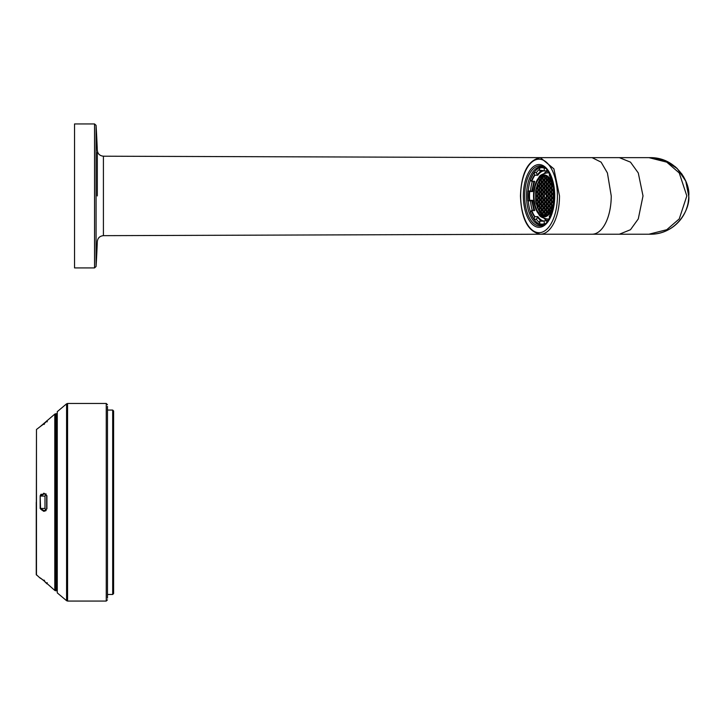 <?xml version="1.0" encoding="UTF-8"?>
<svg xmlns="http://www.w3.org/2000/svg" width="725" height="725" viewBox="0 0 725 725"><rect width="100%" height="100%" fill="white"/><g stroke="black" fill="none" stroke-linecap="round" stroke-linejoin="round"><path stroke-width="1.09" d="M46.907 508.832L43.609 511.27L40.165 508.47L43.609 511.27L46.083 510.581L44.134 511.261L46.907 508.832L46.907 495.701L43.609 493.263L43.998 493.933L40.555 496.054L44.995 496.09L46.019 494.414M44.995 496.09L44.995 508.442L46.019 510.119M56.931 413.776A0.616 0.616 0 0 0 56.713 413.73L55.852 413.73L55.852 590.793L56.713 590.793A0.616 0.616 0 0 0 56.931 590.757M46.69 508.787L46.69 495.737L44.134 493.272L40.165 496.063L40.165 508.47L44.995 508.442M41.071 494.196L40.228 495.528M44.234 581.06L54.801 590.44L54.801 414.093L40.165 426.635L43.609 424.007L43.998 424.469L43.609 424.007L44.134 423.554L43.609 424.007M43.998 580.054L43.609 580.526L43.998 580.054L43.609 580.526L44.134 580.97L44.524 580.507L44.134 580.97L44.524 580.507L44.134 580.97L40.555 578.115M44.524 493.933L43.5 493.952M42.186 494.26L41.715 494.477M40.99 495.039L40.609 495.683M36.468 575.052L36.468 429.481L36.25 574.581L40.165 578.151M44.134 423.563L44.524 424.025M44.524 510.599L43.092 510.527M42.34 510.337L41.842 510.119M40.917 509.403L40.591 508.778M40.555 508.588L43.998 510.599M43.998 493.933L46.083 493.952M36.25 502.262L36.25 574.091M107.481 406.381L107.481 502.262L107.481 406.381M107.481 598.152L107.481 502.262M113.608 410.975L113.608 593.558L112.683 594.473L112.683 410.06L113.608 410.975M74.548 123.939L74.548 267.915L94.549 267.915L94.549 123.939L74.548 123.939M674.912 225.393L677.177 223.363M688.75 196.185L685.759 181.096L677.259 168.581L664.571 160.334L649.682 157.642L664.571 160.334L677.259 168.581L685.759 181.096L688.75 195.968M688.75 195.895L688.75 195.931A38.289 38.289 0 0 1 649.682 234.211A38.289 38.289 0 0 0 688.75 195.931C690.427 183.189 676.797 157.515 650.461 157.642L540.361 157.642L553.9 168.852L559.51 195.931A38.289 19.149 90 0 1 540.361 234.22C527.99 231.692 521.357 218.923 520.45 195.931C521.357 172.931 527.99 160.171 540.361 157.642M543.895 224.424L539.618 223.971L539.971 220.817A25.275 12.633 -90 0 0 542.164 221.207A25.275 12.633 -90 0 0 544.221 220.871M530.501 212.271L531.815 210.431A25.275 12.633 -90 0 0 534.914 216.63L537.832 216.63L536.382 219.267A28.492 14.246 -90 0 0 539.545 222.602M536.382 219.267L533.999 219.267A28.719 14.355 -90 0 0 542.4 224.65L545.925 223.391M532.286 181.431A28.492 14.246 -90 0 0 530.528 190.983L527.981 191.01L529.721 191.545A25.275 12.633 -90 0 0 529.721 200.317L532.639 200.317L530.528 200.879A28.492 14.246 -90 0 0 532.286 210.431M530.528 200.879L528.135 200.879M539.545 169.26A28.492 14.246 -90 0 0 536.382 172.595L533.836 172.668L534.914 175.233A25.275 12.633 -90 0 0 531.815 181.431L530.356 179.764A28.184 14.092 -90 0 1 533.817 172.849M543.904 167.439L542.164 167.439A28.492 14.246 -90 0 0 539.69 167.874L539.69 167.874M544.955 167.874L544.348 168.173L544.122 170.738L547.203 171.046M544.955 223.989L544.348 223.69L544.122 221.125L539.681 221.125M544.638 223.989L542.164 224.424A28.492 14.246 -90 0 1 539.69 223.989L539.618 223.971M537.832 216.63A25.275 12.633 -90 0 0 542.889 220.817L539.971 220.817M534.914 216.63L533.817 219.013A28.184 14.092 -90 0 1 530.356 212.099M532.639 200.317A25.275 12.633 -90 0 0 534.733 210.431L531.815 210.431M529.721 200.317L528.027 200.825A28.184 14.092 -90 0 1 528.027 191.038M531.815 181.431L534.733 181.431A25.275 12.633 -90 0 0 532.639 191.545L529.721 191.545M532.639 191.545L531.806 191.436L533.953 181.087M530.528 190.983L531.806 191.436M544.221 170.991A25.275 12.633 -90 0 0 542.164 170.656A25.275 12.633 -90 0 0 539.971 171.046L542.889 171.046A25.275 12.633 -90 0 0 537.832 175.233L534.914 175.233M537.832 175.233L537.125 174.725L540.995 171.046M536.382 172.595L537.125 174.725M539.971 171.046L539.454 168.173A28.184 14.092 -90 0 1 541.901 167.747A28.184 14.092 -90 0 1 544.348 168.173M546.877 169.568L546.804 170.438A0.616 0.526 109.4 0 0 547.275 171.046M539.681 170.738A25.583 12.787 -90 0 1 541.901 170.348L544.357 171.046M552.568 180.996L549.233 174.979L549.695 173.674M552.513 210.431L552.377 210.603A25.583 12.787 -90 0 1 549.233 216.884L549.695 218.189M548.018 220.871L546.804 221.424L546.877 222.285M544.357 220.817L547.203 220.817M546.804 221.424A0.616 0.526 -109.4 0 1 547.275 220.817M547.438 171.136A25.275 12.633 -90 0 0 544.203 173.366M544.203 218.497A25.275 12.633 -90 0 0 547.438 220.726M549.197 219.059L547.384 219.059L549.405 218.705M549.197 172.804L547.384 172.804C537.615 175.097 540.08 177.009 537.143 179.972L534.416 187.503A20.98 10.494 -90 0 0 534.416 204.359A20.98 10.494 -90 0 0 544.022 216.911A20.98 10.494 -90 0 0 554.516 195.931A20.98 10.494 -90 0 0 544.022 174.942A20.98 10.494 -90 0 0 534.416 187.503M554.045 195.931A20.037 10.023 -90 0 0 544.022 175.894A20.037 10.023 -90 0 0 533.999 195.931A20.037 10.023 -90 0 0 544.022 215.968A20.037 10.023 -90 0 0 554.045 195.931M542.844 176.71A20.037 10.023 -90 0 0 541.729 177.516L541.222 177.67M541.24 177.969A20.037 10.023 -90 0 0 539.998 179.428L539.509 179.655M539.563 180.063A20.037 10.023 -90 0 0 538.621 181.721L537.47 184.458M537.433 184.549A20.037 10.023 -90 0 0 536.609 187.44L535.739 190.294M535.938 191.228A20.037 10.023 -90 0 0 535.739 193.421M535.73 193.575L535.693 194.336A20.037 10.023 -90 0 0 535.657 195.931A20.037 10.023 -90 0 0 535.693 197.526L535.73 198.288M545.961 178.531L544.783 178.151L544.819 175.967A20.037 10.023 -90 0 0 544.819 175.967L542.989 176.456M535.739 198.442A20.037 10.023 -90 0 0 535.938 200.626M535.993 201.052L535.739 201.568L535.993 201.052M537.406 204.214L536.174 203.997L535.739 201.568M536.609 204.423A20.037 10.023 -90 0 0 537.433 207.314M537.47 207.404L538.621 210.141A20.037 10.023 -90 0 0 539.563 211.8M540.832 212.117L539.509 212.208M539.998 212.434A20.037 10.023 -90 0 0 541.24 213.893M542.545 214.093L541.222 214.183M541.729 214.346A20.037 10.023 -90 0 0 542.844 215.153M545.961 214.093L545.218 214.093L544.819 215.896A20.037 10.023 -90 0 0 544.856 215.896L542.989 215.407M539.119 210.141L538.621 210.141M538.621 181.721L539.119 181.721M541.729 177.516L542.545 177.761M539.998 179.428L540.832 179.746M544.248 212.117L543.505 212.117L543.052 213.712L543.505 215.307L544.248 215.307M547.674 212.117L546.931 212.117L546.469 213.712L546.886 215.135M542.545 210.141L541.802 210.141L541.339 211.736L541.802 213.331L542.545 213.331M545.961 210.141L545.218 210.141L544.765 211.736L545.218 213.331L545.961 213.331M549.387 210.141L548.644 210.141L548.182 211.736L548.988 213.331M540.832 208.166L540.089 208.166L539.627 209.761L540.089 211.356L540.832 211.356M544.248 208.166L543.505 208.166L543.052 209.761L543.505 211.356L544.248 211.356M547.674 208.166L546.931 208.166L546.469 209.761L546.931 211.356L547.674 211.356M551.1 208.166L550.357 208.166L549.894 209.761L550.42 211.356M539.119 206.19L538.376 206.19L537.914 207.785L538.376 209.38L539.119 209.38M542.545 206.19L541.802 206.19L541.339 207.785L541.802 209.38L542.545 209.38M545.961 206.19L545.218 206.19L544.765 207.785L545.218 209.38L545.961 209.38M549.387 206.19L548.644 206.19L548.182 207.785L548.644 209.38L549.387 209.38M552.631 206.19L552.069 206.19L551.816 208.519M540.832 204.214L540.089 204.214L539.627 205.809L540.089 207.404L540.832 207.404M544.248 204.214L543.505 204.214L543.052 205.809L543.505 207.404L544.248 207.404M547.674 204.214L546.931 204.214L546.469 205.809L546.931 207.404L547.674 207.404M551.1 204.214L550.357 204.214L549.894 205.809L550.357 207.404L551.1 207.404M539.119 202.239L538.376 202.239L537.914 203.834L538.376 205.429L539.119 205.429M542.545 202.239L541.802 202.239L541.339 203.834L541.802 205.429L542.545 205.429M545.961 202.239L545.218 202.239L544.765 203.834L545.218 205.429L545.961 205.429M549.387 202.239L548.644 202.239L548.182 203.834L548.644 205.429L549.387 205.429M552.812 202.239L552.069 202.239L551.607 203.834L552.069 205.429L552.812 205.429M537.406 200.263L536.663 200.263L536.201 201.858L536.663 203.453L537.406 203.453M540.832 200.263L540.089 200.263L539.627 201.858L540.089 203.453L540.832 203.453M544.248 200.263L543.505 200.263L543.052 201.858L543.505 203.453L544.248 203.453M547.674 200.263L546.931 200.263L546.469 201.858L546.931 203.453L547.674 203.453M551.1 200.263L550.357 200.263L549.894 201.858L550.357 203.453L551.1 203.453M553.8 200.263L553.492 202.474M539.119 198.288L538.376 198.288L537.914 199.882L538.376 201.477L539.119 201.477M542.545 198.288L541.802 198.288L541.339 199.882L541.802 201.477L542.545 201.477M545.961 198.288L545.218 198.288L544.765 199.882L545.218 201.477L545.961 201.477M549.387 198.288L548.644 198.288L548.182 199.882L548.644 201.477L549.387 201.477M552.812 198.288L552.069 198.288L551.607 199.882L552.069 201.477L552.812 201.477M537.406 196.312L536.663 196.312L536.201 197.907L536.663 199.502L537.406 199.502M540.832 196.312L540.089 196.312L539.627 197.907L540.089 199.502L540.832 199.502M544.248 196.312L543.505 196.312L543.052 197.907L543.505 199.502L544.248 199.502M547.674 196.312L546.931 196.312L546.469 197.907L546.931 199.502L547.674 199.502M551.1 196.312L550.357 196.312L549.894 197.907L550.357 199.502L551.1 199.502M554.036 196.312L553.32 197.907L553.882 199.502M539.119 194.336L538.376 194.336L537.914 195.931L538.376 197.526L539.119 197.526M542.545 194.336L541.802 194.336L541.339 195.931L541.802 197.526L542.545 197.526M549.387 194.336L548.644 194.336L548.182 195.931L548.644 197.526L549.387 197.526M552.812 194.336L552.069 194.336L551.607 195.931L552.069 197.526L552.812 197.526M537.406 192.361L536.663 192.361L536.201 193.956L536.663 195.551L537.406 195.551M540.832 192.361L540.089 192.361L539.627 193.956L540.089 195.551L540.832 195.551M544.248 192.361L543.505 192.361L543.052 193.956L543.505 195.551L544.248 195.551M547.674 192.361L546.931 192.361L546.469 193.956L546.931 195.551L547.674 195.551M551.1 192.361L550.357 192.361L549.894 193.956L550.357 195.551L551.1 195.551M553.882 192.361L553.32 193.956L554.036 195.551M539.119 190.385L538.376 190.385L537.914 191.98L538.376 193.575L539.119 193.575M542.545 190.385L541.802 190.385L541.339 191.98L541.802 193.575L542.545 193.575M545.961 190.385L545.218 190.385L544.765 191.98L545.218 193.575L545.961 193.575M549.387 190.385L548.644 190.385L548.182 191.98L548.644 193.575L549.387 193.575M552.812 190.385L552.069 190.385L551.607 191.98L552.069 193.575L552.812 193.575M537.406 188.409L536.663 188.409L536.201 190.004L536.663 191.599L537.406 191.599M540.832 188.409L540.089 188.409L539.627 190.004L540.089 191.599L540.832 191.599M544.248 188.409L543.505 188.409L543.052 190.004L543.505 191.599L544.248 191.599M547.674 188.409L546.931 188.409L546.469 190.004L546.931 191.599L547.674 191.599M551.1 188.409L550.357 188.409L549.894 190.004L550.357 191.599L551.1 191.599M553.492 189.388L553.8 191.599M539.119 186.434L538.376 186.434L537.914 188.029L538.376 189.624L539.119 189.624M542.545 186.434L541.802 186.434L541.339 188.029L541.802 189.624L542.545 189.624M545.961 186.434L545.218 186.434L544.765 188.029L545.218 189.624L545.961 189.624M549.387 186.434L548.644 186.434L548.182 188.029L548.644 189.624L549.387 189.624M552.812 186.434L552.069 186.434L551.607 188.029L552.069 189.624L552.812 189.624M536.609 187.44L537.406 187.648M540.832 184.458L540.089 184.458L539.627 186.053L540.089 187.648L540.832 187.648M544.248 184.458L543.505 184.458L543.052 186.053L543.505 187.648L544.248 187.648M547.674 184.458L546.931 184.458L546.469 186.053L546.931 187.648L547.674 187.648M551.1 184.458L550.357 184.458L549.894 186.053L550.357 187.648L551.1 187.648M539.119 182.483L538.376 182.483L537.914 184.078L538.376 185.672L539.119 185.672M542.545 182.483L541.802 182.483L541.339 184.078L541.802 185.672L542.545 185.672M545.961 182.483L545.218 182.483L544.765 184.078L545.218 185.672L545.961 185.672M549.387 182.483L548.644 182.483L548.182 184.078L548.644 185.672L549.387 185.672M551.816 183.343L552.069 185.672L552.631 185.672M540.832 180.507L540.089 180.507L539.627 182.102L540.089 183.697L540.832 183.697M544.248 180.507L543.505 180.507L543.052 182.102L543.505 183.697L544.248 183.697M547.674 180.507L546.931 180.507L546.469 182.102L546.931 183.697L547.674 183.697M550.42 180.507L549.894 182.102L550.357 183.697L551.1 183.697M542.545 178.531L541.802 178.531L541.339 180.126L541.802 181.721L542.545 181.721M545.218 178.531L544.765 180.126L545.218 181.721L545.961 181.721M548.988 178.531L548.182 180.126L548.644 181.721L549.387 181.721M544.248 176.556L543.505 176.556L543.052 178.151L543.505 179.746L544.248 179.746M546.886 176.728L546.469 178.151L546.931 179.746L547.674 179.746M545.218 177.761L545.961 177.761M544.765 176.175L544.194 176.03M545.916 178.151L546.469 178.151M544.212 180.126L544.765 180.126M543.514 180.507L543.514 179.746M543.052 178.151L542.499 178.151M546.931 180.507L546.931 179.746M545.218 182.483L545.218 181.721M545.916 182.102L546.469 182.102M543.052 182.102L542.499 182.102M541.802 177.761L541.802 178.531M548.644 178.531L548.644 177.761M547.629 180.126L548.182 180.126M544.212 184.078L544.765 184.078M543.514 184.458L543.514 183.697M546.931 184.458L546.931 183.697M541.802 182.483L541.802 181.721M541.339 180.126L540.787 180.126M548.644 182.483L548.644 181.721M547.629 184.078L548.182 184.078M545.218 186.434L545.218 185.672M542.499 186.053L543.052 186.053M545.916 186.053L546.469 186.053M541.339 184.078L540.787 184.078M540.089 179.746L540.089 180.507M541.802 186.434L541.802 185.672M550.357 180.507L550.357 179.746M549.342 182.102L549.894 182.102M548.644 186.434L548.644 185.672M544.212 188.029L544.765 188.029M543.514 188.409L543.514 187.648M546.931 188.409L546.931 187.648M547.629 188.029L548.182 188.029M539.627 182.102L539.074 182.102M540.089 183.697L540.089 184.458M541.339 188.029L540.787 188.029M550.357 184.458L550.357 183.697M549.342 186.053L549.894 186.053M545.218 190.385L545.218 189.624M542.499 190.004L543.052 190.004M545.916 190.004L546.469 190.004M541.802 190.385L541.802 189.624M548.644 190.385L548.644 189.624M539.627 186.053L539.074 186.053M540.089 188.409L540.089 187.648M551.054 184.078L551.607 184.078M550.357 188.409L550.357 187.648M549.342 190.004L549.894 190.004M544.212 191.98L544.765 191.98M543.514 192.361L543.514 191.599M546.931 192.361L546.931 191.599M540.787 191.98L541.339 191.98M547.629 191.98L548.182 191.98M537.914 184.078L537.343 183.933M538.376 185.672L538.376 186.434M539.627 190.004L539.074 190.004M540.089 192.361L540.089 191.599M552.069 186.434L552.069 185.672M551.054 188.029L551.607 188.029M550.357 192.361L550.357 191.599M545.218 198.288L544.212 195.931L545.218 193.575M542.499 193.956L543.052 193.956M544.783 193.956L546.469 193.956M541.802 194.336L541.802 193.575M548.644 194.336L548.644 193.575M549.342 193.956L549.894 193.956M537.914 188.029L537.361 188.029M538.376 189.624L538.376 190.385M539.627 193.956L539.074 193.956M552.069 190.385L552.069 189.624M551.054 191.98L551.607 191.98M543.514 196.312L543.514 195.551M546.931 195.551L546.487 195.931L545.916 193.956M540.787 195.931L541.339 195.931M547.629 195.931L548.182 195.931M540.089 196.312L540.089 195.551M550.357 196.312L550.357 195.551M536.663 187.648L536.165 188.029M537.914 191.98L537.361 191.98M538.376 194.336L538.376 193.575M544.783 197.907L545.916 197.907L546.487 195.931L546.931 196.312M546.469 197.907L545.916 197.907M552.767 190.004L553.32 190.004M552.069 194.336L552.069 193.575M551.054 195.931L551.607 195.931M542.499 197.907L543.052 197.907M544.212 199.882L544.765 199.882M546.931 200.263L546.931 199.502M541.802 198.288L541.802 197.526M548.644 198.288L548.644 197.526M539.074 197.907L539.627 197.907M549.342 197.907L549.894 197.907M536.663 191.599L536.663 192.361M537.914 195.931L537.361 195.931M543.514 200.263L543.514 199.502M545.916 201.858L546.469 201.858M545.218 202.239L545.218 201.477M547.629 199.882L548.182 199.882M538.376 198.288L538.376 197.526M553.773 192.361L553.773 191.599M552.767 193.956L553.32 193.956M552.069 198.288L552.069 197.526M540.787 199.882L541.339 199.882M540.089 200.263L540.089 199.502M550.357 200.263L550.357 199.502M551.054 199.882L551.607 199.882M536.21 193.956L535.657 193.956M536.663 195.551L536.663 196.312M542.499 201.858L543.052 201.858M546.931 204.214L546.931 203.453M544.212 203.834L544.765 203.834M548.644 202.239L548.644 201.477M537.914 199.882L537.361 199.882M553.773 196.312L553.773 195.551M552.767 197.907L553.32 197.907M541.802 202.239L541.802 201.477M543.514 204.214L543.514 203.453M547.629 203.834L548.182 203.834M539.074 201.858L539.627 201.858M549.342 201.858L549.894 201.858M538.376 202.239L538.376 201.477M552.069 202.239L552.069 201.477M536.21 197.907L535.657 197.907M536.663 200.263L536.663 199.502M545.916 205.809L546.469 205.809M545.218 206.19L545.218 205.429M553.773 200.263L553.773 199.502M552.767 201.858L553.32 201.858M540.787 203.834L541.339 203.834M542.499 205.809L543.052 205.809M548.644 206.19L548.644 205.429M540.089 204.214L540.089 203.453M550.357 204.214L550.357 203.453M537.361 203.834L537.914 203.834M551.054 203.834L551.607 203.834M541.802 206.19L541.802 205.429M546.931 208.166L546.931 207.404M544.212 207.785L544.765 207.785M547.629 207.785L548.182 207.785M543.514 208.166L543.514 207.404M549.342 205.809L549.894 205.809M536.165 203.834L536.663 203.453M539.074 205.809L539.627 205.809M538.376 206.19L538.376 205.429M552.069 206.19L552.069 205.429M540.787 207.785L541.339 207.785M545.916 209.761L546.469 209.761M545.218 210.141L545.218 209.38M548.644 210.141L548.644 209.38M542.499 209.761L543.052 209.761M550.357 208.166L550.357 207.404M540.089 208.166L540.089 207.404M541.802 210.141L541.802 209.38M549.342 209.761L549.894 209.761M537.343 207.921L537.914 207.785M551.054 207.785L551.607 207.785M546.931 212.117L546.931 211.356M544.212 211.736L544.765 211.736M547.629 211.736L548.182 211.736M543.514 212.117L543.514 211.356M539.074 209.761L539.627 209.761M540.787 211.736L541.339 211.736M550.357 212.117L550.357 211.356M540.089 212.117L540.089 211.356M545.916 213.712L546.469 213.712M545.218 214.093L545.218 213.331M548.644 214.093L548.644 213.331M542.499 213.712L543.052 213.712M541.802 214.093L541.802 213.331M544.194 215.833L544.765 215.688M56.713 413.73L56.713 590.793M54.801 414.093L55.762 413.739L55.852 590.793M36.468 429.481L40.165 426.635M40.555 508.479L40.165 496.063M40.428 578.024A0.616 0.607 180 0 1 40.165 577.897L43.609 580.526M107.481 599.829L106.258 601.061L106.258 403.472L107.481 404.695M67.57 502.262L67.57 403.472L66.582 403.834L66.582 600.699L67.57 601.061L67.57 502.262M66.582 403.834L57.266 411.655L57.266 592.878L66.582 600.699M94.549 267.915L96.081 266.483L96.081 125.38L94.549 123.939M97.313 195.931L97.313 152.341L97.313 195.931M96.081 125.38A1177.418 1177.418 0 0 1 97.313 150.311C97.739 153.863 99.778 155.83 103.412 156.201L103.412 235.661C99.778 236.033 97.739 237.999 97.313 241.552A1177.418 1177.418 0 0 1 96.081 266.483M619.358 157.642L630.487 162.146L638.281 172.958L643.012 195.931L638.281 218.905L630.487 229.716L619.358 234.22L648.92 234.22L666.755 229.716L679.243 218.905L686.829 195.931L679.243 172.958L666.755 162.146L648.92 157.642M619.358 234.22L592.089 234.22A38.289 19.149 -90 0 0 611.238 195.931L607.414 172.958L601.107 162.146L592.089 157.642M520.659 195.931A36.758 18.379 90 0 1 539.037 159.174A36.758 18.379 90 0 1 557.416 195.931A36.758 18.379 90 0 1 539.037 232.689A36.758 18.379 90 0 1 520.659 195.931M552.803 180.887A31.374 15.687 90 0 1 546.559 223.463A31.374 15.687 90 0 1 525.272 210.975A31.374 15.687 90 0 1 531.516 168.399A31.374 15.687 90 0 1 552.803 180.887M526.513 210.332A30.042 15.026 90 0 1 528.262 176.456A30.042 15.026 90 0 1 544.702 167.602C548.073 170.022 550.719 174.58 552.649 181.295C557.335 196.81 552.758 219.376 544.702 224.261A30.042 15.026 90 0 1 526.513 210.332M552.885 181.522A30.042 15.026 90 0 1 544.702 224.261M545.925 168.463L542.4 167.212A28.719 14.355 -90 0 0 534.026 172.595M530.473 179.927A28.719 14.355 -90 0 0 528.253 190.983M528.253 200.879A28.719 14.355 -90 0 0 529.794 209.697A28.719 14.355 -90 0 0 530.473 211.936M545.3 168.055A29.127 14.563 -90 0 0 529.776 177.552A29.127 14.563 -90 0 0 528.289 209.897A29.127 14.563 -90 0 0 545.3 223.808M544.638 167.874A28.492 14.246 -90 0 0 542.164 167.439L539.618 167.892M539.454 223.69A28.184 14.092 -90 0 0 541.901 224.116A28.184 14.092 -90 0 0 544.348 223.69M540.995 220.817L537.125 217.137M533.953 210.776L531.806 200.426M546.804 170.438L548.018 170.991M531.425 210.603A25.583 12.787 -90 0 0 534.561 216.884M529.304 191.491A25.583 12.787 -90 0 0 529.304 200.372M534.561 174.979A25.583 12.787 -90 0 0 531.425 181.259M548.1 219.059L548.1 220.418M548.1 172.804L548.1 171.444M549.405 173.157L547.384 172.804M54.801 590.44L55.762 590.793M42.231 425.14L41.76 425.512M45.874 422.032L44.288 423.427M47.297 421.805L46.907 420.718M46.69 421.452L44.134 423.554M40.555 578.296L41.814 579.067M42.267 579.42L43.6 580.517M44.134 580.97L46.907 583.806M46.69 583.081L47.297 582.728M46.69 583.281L46.092 582.701M106.258 403.472L67.57 403.472M106.258 601.061L67.57 601.061M57.266 592.878L57.266 411.655M107.481 410.06L112.683 410.06M107.481 594.473L112.683 594.473M543.243 234.22L103.412 235.661M543.243 157.642L103.412 156.201M646.845 157.642L649.963 157.642M649.963 234.22L648.92 234.22M688.668 198.423L688.179 202.511M687.336 206.244L686.231 209.579M683.929 214.537L681.464 218.397M688.678 193.53L688.587 192.415M687.527 186.316L686.122 182.002M683.929 177.326L681.464 173.456M677.177 168.499L674.912 166.46M688.75 195.931C690.427 208.673 676.797 234.347 650.461 234.22M592.089 234.22L540.361 234.22M530.338 212.198L533.836 219.195M527.981 191.01L527.981 200.852M533.836 172.668L530.338 179.664M544.285 220.835L542.164 221.207M547.13 171.018L548.481 171.662M542.164 170.656L544.285 171.028M552.35 181.359L549.251 175.16M549.251 216.703L552.35 210.504M548.481 220.201L547.13 220.844M547.982 220.482L547.982 219.059M547.982 172.804L547.982 171.381M547.384 219.059C537.615 216.766 540.08 214.854 537.143 211.89L534.416 204.359M544.203 179.909L544.711 178.151L544.203 176.383M545.916 177.933L546.351 176.438M545.916 181.884L546.423 180.126L545.916 178.359M542.49 177.933L542.898 176.528M542.49 181.884L542.998 180.126L542.49 178.359M544.203 183.86L544.711 182.102L544.203 180.335M547.629 179.909L547.946 177.489M542.49 185.836L542.998 184.078L542.49 182.31M545.916 185.836L546.423 184.078L545.916 182.31M540.778 179.909L541.185 177.77M547.629 183.86L548.136 182.102L547.629 180.335M540.778 183.86L541.294 182.102L540.778 180.335M544.203 187.811L544.711 186.053L544.203 184.286M549.332 181.884L549.604 179.292M547.629 187.811L548.136 186.053L547.629 184.286M540.778 187.811L541.294 186.053L540.778 184.286M539.074 181.884L539.482 179.773M542.49 189.787L542.998 188.029L542.49 186.262M545.916 189.787L546.423 188.029L545.916 186.262M549.332 185.836L549.849 184.078L549.332 182.31M539.074 185.836L539.581 184.078L539.074 182.31M544.203 191.762L544.711 190.004L544.203 188.237M540.778 191.762L541.294 190.004L540.778 188.237M547.629 191.762L548.136 190.004L547.629 188.237M549.332 189.787L549.849 188.029L549.332 186.262M551.045 183.86L551.444 182.483M539.074 189.787L539.581 188.029L539.074 186.262M542.49 193.738L542.998 191.98L542.49 190.213M545.916 193.738L546.423 191.98L545.916 190.213M551.045 187.811L551.553 186.053L551.045 184.286M549.332 193.738L549.849 191.98L549.332 190.213M537.361 187.811L537.868 186.053L537.361 184.286M539.074 193.738L539.581 191.98L539.074 190.213M544.203 195.723L544.711 193.956L544.203 192.188M540.778 195.723L541.294 193.956L540.778 192.188M547.629 195.723L548.136 193.956L547.629 192.188M551.045 191.762L551.553 190.004L551.045 188.237M537.361 191.762L537.868 190.004L537.361 188.237M542.49 197.698L542.998 195.931L542.49 194.164M544.203 199.674L544.711 197.907L544.203 196.14M539.074 197.698L539.581 195.931L539.074 194.164M549.332 197.698L549.849 195.931L549.332 194.164M553.093 187.422L552.758 186.262M551.045 195.723L551.553 193.956L551.045 192.188M545.916 201.65L546.423 199.882L545.916 198.115M552.758 189.787L553.248 188.101M537.361 195.723L537.868 193.956L537.361 192.188M547.629 199.674L548.136 197.907L547.629 196.14M540.778 199.674L541.294 197.907L540.778 196.14M552.758 193.738L553.266 191.98L552.758 190.213M551.045 199.674L551.553 197.907L551.045 196.14M544.203 203.625L544.711 201.858L544.203 200.091M535.648 193.738L535.748 190.575M537.361 199.674L537.868 197.907L537.361 196.14M542.49 201.65L542.998 199.882L542.49 198.115M547.629 203.625L548.136 201.858L547.629 200.091M539.074 201.65L539.581 199.882L539.074 198.115M549.332 201.65L549.849 199.882L549.332 198.115M552.758 197.698L553.266 195.931L552.758 194.164M545.916 205.601L546.423 203.834L545.916 202.076M535.648 197.698L536.156 195.931L535.648 194.164M540.778 203.625L541.294 201.858L540.778 200.091M542.49 205.601L542.998 203.834L542.49 202.067M537.361 203.625L537.868 201.858L537.361 200.091M551.045 203.625L551.553 201.858L551.045 200.091M552.758 201.65L553.266 199.882L552.758 198.115M544.203 207.577L544.711 205.809L544.203 204.051M547.629 207.577L548.136 205.809L547.629 204.051M535.748 201.287L535.648 198.115M549.332 205.601L549.849 203.834L549.332 202.076M539.074 205.601L539.581 203.834L539.074 202.076M553.248 203.761L552.758 202.076M545.916 209.552L546.423 207.785L545.916 206.027M542.49 209.552L542.998 207.785L542.49 206.027M552.758 205.601L553.093 204.441M540.778 207.577L541.294 205.809L540.778 204.051M549.332 209.552L549.849 207.785L549.332 206.027M537.361 207.577L537.868 205.809L537.361 204.051M551.045 207.577L551.553 205.809L551.045 204.051M544.203 211.528L544.711 209.761L544.203 208.002M547.629 211.528L548.136 209.761L547.629 208.002M539.074 209.552L539.581 207.785L539.074 206.027M540.778 211.528L541.294 209.761L540.778 208.002M545.916 213.503L546.423 211.736L545.916 209.978M542.49 213.503L542.998 211.736L542.49 209.978M549.604 212.57L549.332 209.978M551.444 209.38L551.045 208.002M544.203 215.479L544.711 213.712L544.203 211.954M547.946 214.373L547.629 211.954M541.185 214.093L540.778 211.954M539.482 212.09L539.074 209.978M546.351 215.425L545.916 213.929M542.898 215.334L542.49 213.929"/></g></svg>
